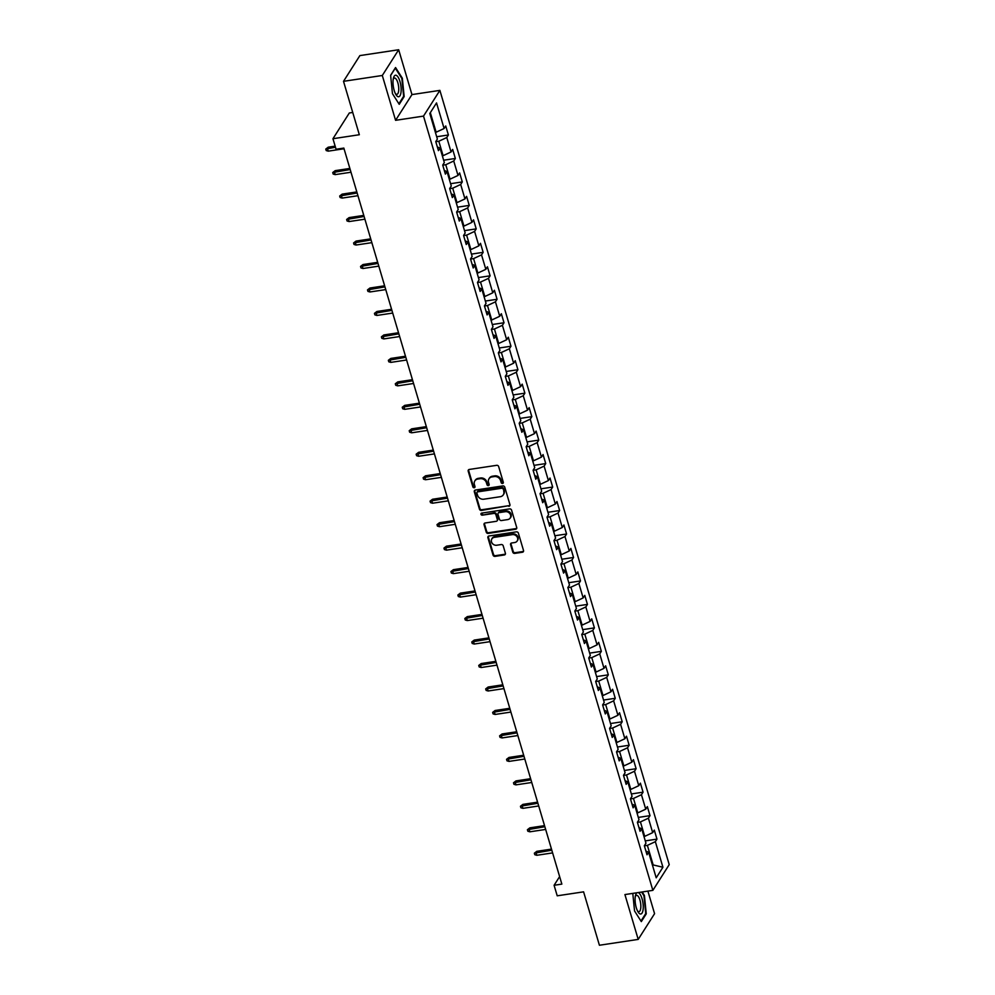 <?xml version="1.0" encoding="UTF-8"?>
<svg xmlns="http://www.w3.org/2000/svg" width="995" height="995" viewBox="0 0 995 995"><rect width="100%" height="100%" fill="white"/><g stroke="black" fill="none" stroke-linecap="round" stroke-linejoin="round"><path stroke-width="1.49" d="M502.55 483.458A1.144 0.995 -147.5 0 0 503.308 482.264L498.657 466.568A1.642 1.43 -147.5 0 0 496.692 465.324L469.279 469.453A1.642 1.43 -147.5 0 0 468.197 471.157L472.849 486.853A1.144 0.995 -147.5 0 0 474.876 487.314A1.144 0.995 -147.5 0 0 474.976 486.53L474.379 484.503A5.261 4.577 -147.5 0 1 474.814 480.946A5.261 4.577 -147.5 0 1 477.849 479.043L480.137 478.694A5.261 4.577 -147.5 0 1 486.406 482.687L487.003 484.714A1.144 0.995 -147.5 0 0 489.042 485.174A1.144 0.995 -147.5 0 0 489.142 484.403L488.545 482.364A5.261 4.577 -147.5 0 1 488.98 478.806A5.261 4.577 -147.5 0 1 492.015 476.903L494.304 476.568A5.261 4.577 -147.5 0 1 500.572 480.56L501.169 482.587A1.144 0.995 -147.5 0 0 502.55 483.458M488.98 478.806L489.416 478.11A5.261 4.577 -147.5 0 1 492.45 476.207L494.739 475.871A5.261 4.577 -147.5 0 1 501.007 479.864L501.617 481.891A1.144 0.995 -147.5 0 0 503.346 482.637M468.608 469.739A1.642 1.43 -147.5 0 0 468.633 470.461L473.284 486.157A1.144 0.995 -147.5 0 0 475.013 486.903M474.814 480.946L475.249 480.249A5.261 4.577 -147.5 0 1 478.296 478.346L480.573 477.998A5.261 4.577 -147.5 0 1 486.853 481.99L487.45 484.018A1.144 0.995 -147.5 0 0 489.179 484.776M512.786 552.15A1.642 1.43 -147.5 0 0 514.751 553.394L522.437 552.237A1.642 1.43 -147.5 0 0 523.532 550.533L518.37 533.109A1.642 1.43 -147.5 0 0 516.405 531.852L488.993 535.982A1.642 1.43 -147.5 0 0 487.898 537.698L493.06 555.123A1.642 1.43 -147.5 0 0 495.025 556.367L504.316 554.974A1.642 1.43 -147.5 0 0 505.398 553.257L503.196 545.807A1.642 1.43 -147.5 0 0 501.231 544.551L496.629 545.248A4.39 3.831 -147.5 0 1 494.279 537.35L512.338 534.626A4.39 3.831 -147.5 0 1 514.676 542.536L511.666 542.984A1.642 1.43 -147.5 0 0 510.584 544.688L512.786 552.15L513.233 551.454A1.642 1.43 -147.5 0 0 515.186 552.698L522.885 551.541A1.642 1.43 -147.5 0 0 523.557 551.255M382.304 75.483L395.575 120.32L411.955 94.587L398.672 49.75L382.304 75.483L343.511 81.329L359.332 134.735L332.952 138.715L336.074 149.25L343.835 148.081L561.852 884.107L554.091 885.276L557.212 895.811L583.592 891.843L599.413 945.25L638.205 939.404L654.573 913.671L647.894 891.11M395.575 120.32L423.509 116.104L652.857 890.363L624.922 894.567L638.205 939.404M508.831 506.306A1.642 1.43 -147.5 0 0 509.925 504.602L504.763 487.177A1.642 1.43 -147.5 0 0 502.798 485.921L475.386 490.062A1.642 1.43 -147.5 0 0 474.304 491.766L479.466 509.191A1.642 1.43 -147.5 0 0 481.418 510.435L509.278 505.609A1.642 1.43 -147.5 0 0 509.95 505.323M511.567 510.137L516.728 527.561A1.642 1.43 -147.5 0 1 515.634 529.265L488.222 533.407A1.642 1.43 -147.5 0 1 486.256 532.151L484.055 524.701A1.642 1.43 -147.5 0 1 485.137 522.997L496.256 521.318A1.642 1.43 -147.5 0 0 497.338 519.614L495.883 514.664A1.642 1.43 -147.5 0 0 493.918 513.42L482.339 515.161A1.144 0.995 -147.5 0 1 481.729 513.097L509.602 508.893A1.642 1.43 -147.5 0 1 511.567 510.137M343.511 81.329L359.879 55.596L398.672 49.75M423.509 116.104L439.877 90.383L669.225 864.63L652.857 890.363M645.27 840.887L656.974 839.121L654.3 830.104L652.683 832.641L648.404 818.188L650.021 815.651L647.347 806.622L645.73 809.171L641.452 794.719L643.068 792.182L640.394 783.152L638.778 785.689L634.499 771.249L636.116 768.712L633.442 759.682L631.825 762.22L627.546 747.78L629.163 745.243L626.489 736.213L624.872 738.75L620.594 724.31L622.211 721.773L619.537 712.743L617.92 715.281L613.641 700.841L615.258 698.303L612.584 689.274L610.967 691.811L606.689 677.371L608.306 674.834L605.632 665.804L604.015 668.341L599.736 653.889L601.353 651.352L598.679 642.335L597.062 644.872L592.784 630.42L594.401 627.882L591.726 618.853L590.11 621.402L585.831 606.95L587.448 604.413L584.774 595.383L583.157 597.92L578.879 583.48L580.495 580.943L577.821 571.914L576.204 574.451L571.926 560.011L573.543 557.474L570.869 548.444L569.252 550.981L564.973 536.541L566.59 534.004L563.916 524.974L562.299 527.512L558.021 513.072L559.638 510.534L556.964 501.505L555.347 504.042L551.068 489.602L552.685 487.053L550.011 478.035L548.394 480.573L544.116 466.12L545.733 463.583L543.059 454.553L541.442 457.103L537.163 442.651L538.78 440.113L536.106 431.084L534.489 433.621L530.211 419.181L531.827 416.644L529.153 407.614L527.537 410.151L523.258 395.712L524.875 393.174L522.201 384.145L520.584 386.682L516.305 372.242L517.922 369.705L515.248 360.675L513.631 363.212L509.353 348.772L510.97 346.235L508.296 337.205L506.679 339.743L502.4 325.303L504.017 322.753L501.343 313.736L499.726 316.273L495.448 301.821L497.065 299.284L494.391 290.266L492.774 292.804L488.495 278.351L490.112 275.814L487.438 266.784L485.821 269.334L481.543 254.882L483.16 252.344L480.485 243.315L478.869 245.852L474.59 231.412L476.207 228.875L473.533 219.845L471.916 222.382L467.638 207.943L469.254 205.405L466.58 196.376L464.963 198.913L460.685 184.473L462.302 181.936L459.628 172.906L458.011 175.443L453.732 161.003L455.349 158.466L452.675 149.437L451.058 151.974L446.78 137.534L448.397 134.984L445.723 125.967L444.106 128.504L436.531 102.92L429.803 113.492L437.377 139.076L435.76 141.613L438.434 150.643L440.051 148.093L437.352 146.974M656.974 839.121L655.357 841.67L662.931 867.242L656.202 877.814L648.628 852.23L647.011 854.78L644.337 845.75L645.954 843.213L641.675 828.76L640.059 831.298L637.385 822.28L639.001 819.743L634.723 805.291L633.106 807.828L630.432 798.798L632.049 796.261L627.77 781.821L626.154 784.358L623.479 775.329L625.096 772.792L620.818 758.352L619.201 760.889L616.527 751.859L618.144 749.322L613.865 734.882L612.248 737.419L609.574 728.39L611.191 725.852L606.913 711.413L605.296 713.95L602.622 704.92L604.239 702.383L599.96 687.943L598.343 690.48L595.669 681.451L597.286 678.913L593.008 664.461L591.391 667.011L588.717 657.981L590.333 655.444L586.055 640.991L584.438 643.529L581.764 634.511L583.381 631.962L579.102 617.522L577.486 620.059L574.812 611.029L576.428 608.492L572.15 594.052L570.533 596.59L567.859 587.56L569.476 585.023L565.197 570.583L563.58 573.12L560.906 564.09L562.523 561.553L558.245 547.113L556.628 549.65L553.954 540.621L555.571 538.084L551.292 523.644L549.675 526.181L547.001 517.151L548.618 514.614L544.34 500.162L542.723 502.711L540.049 493.682L541.666 491.144L537.387 476.692L535.77 479.229L533.096 470.212L534.713 467.675L530.434 453.222L528.818 455.76L526.144 446.73L527.76 444.193L523.482 429.753L521.865 432.29L519.191 423.261L520.808 420.723L516.529 406.283L514.912 408.821L512.238 399.791L513.855 397.254L509.577 382.814L507.96 385.351L505.286 376.321L506.903 373.784L502.624 359.344L501.007 361.881L498.333 352.852L499.95 350.315L495.672 335.875L494.055 338.412L491.381 329.382L492.998 326.845L488.719 312.393L487.102 314.93L484.428 305.913L486.045 303.375L481.767 288.923L480.15 291.46L477.476 282.443L479.092 279.893L474.814 265.454L473.197 267.991L470.523 258.961L472.14 256.424L467.861 241.984L466.245 244.521L463.57 235.492L465.187 232.954L460.909 218.514L459.292 221.052L456.618 212.022L458.235 209.485L453.956 195.045L452.339 197.582L449.665 188.552L451.282 186.015L447.004 171.575L445.387 174.113L442.713 165.083L444.33 162.546L440.051 148.093M637.409 822.367L640.432 821.907L644.71 836.36L643.964 836.472M644.71 836.36L652.683 832.641M640.432 821.907L648.404 818.188M641.675 828.76L638.977 827.641M630.457 798.898L633.479 798.438L637.758 812.878L637.011 813.002M637.758 812.878L645.73 809.171M633.479 798.438L641.452 794.719M634.723 805.291L632.024 804.171M623.504 775.428L626.527 774.968L630.805 789.408L630.059 789.52M630.805 789.408L638.778 785.689M626.527 774.968L634.499 771.249M627.77 781.821L625.071 780.702M616.552 751.946L619.574 751.499L623.853 765.939L623.106 766.05M623.853 765.939L631.825 762.22M619.574 751.499L627.546 747.78M620.818 758.352L618.119 757.232M609.599 728.477L612.621 728.029L616.9 742.469L616.154 742.581M616.9 742.469L624.872 738.75M612.621 728.029L620.594 724.31M613.865 734.882L611.166 733.75M602.647 705.007L605.669 704.559L609.947 718.999L609.201 719.111M609.947 718.999L617.92 715.281M605.669 704.559L613.641 700.841M606.913 711.413L604.214 710.281M595.694 681.538L598.716 681.077L602.995 695.53L602.249 695.642M602.995 695.53L610.967 691.811M598.716 681.077L606.689 677.371M599.96 687.943L597.261 686.811M588.741 658.068L591.764 657.608L596.042 672.06L595.296 672.172M596.042 672.06L604.015 668.341M591.764 657.608L599.736 653.889M593.008 664.461L590.309 663.342M581.789 634.599L584.811 634.138L589.09 648.591L588.343 648.703M589.09 648.591L597.062 644.872M584.811 634.138L592.784 630.42M586.055 640.991L583.356 639.872M574.836 611.129L577.859 610.669L582.137 625.109L581.391 625.221M582.137 625.109L590.11 621.402M577.859 610.669L585.831 606.95M579.102 617.522L576.404 616.403M567.884 587.647L570.906 587.199L575.185 601.639L574.438 601.751M575.185 601.639L583.157 597.92M570.906 587.199L578.879 583.48M572.15 594.052L569.451 592.933M560.931 564.177L563.954 563.73L568.232 578.17L567.486 578.282M568.232 578.17L576.204 574.451M563.954 563.73L571.926 560.011M565.197 570.583L562.498 569.463M553.979 540.708L557.001 540.26L561.279 554.7L560.533 554.812M561.279 554.7L569.252 550.981M557.001 540.26L564.973 536.541M558.245 547.113L555.546 545.981M547.026 517.238L550.048 516.791L554.327 531.231L553.581 531.342M554.327 531.231L562.299 527.512M550.048 516.791L558.021 513.072M551.292 523.644L548.593 522.512M540.074 493.769L543.096 493.309L547.374 507.761L546.628 507.873M547.374 507.761L555.347 504.042M543.096 493.309L551.068 489.602M544.34 500.162L541.641 499.042M533.121 470.299L536.143 469.839L540.422 484.291L539.676 484.403M540.422 484.291L548.394 480.573M536.143 469.839L544.116 466.12M537.387 476.692L534.688 475.573M526.168 446.83L529.191 446.369L533.469 460.809L532.723 460.921M533.469 460.809L541.442 457.103M529.191 446.369L537.163 442.651M530.434 453.222L527.736 452.103M519.216 423.348L522.238 422.9L526.517 437.34L525.77 437.452M526.517 437.34L534.489 433.621M522.238 422.9L530.211 419.181M523.482 429.753L520.783 428.634M512.263 399.878L515.286 399.43L519.564 413.87L518.818 413.982M519.564 413.87L527.537 410.151M515.286 399.43L523.258 395.712M516.529 406.283L513.83 405.164M505.311 376.408L508.333 375.961L512.612 390.401L511.865 390.513M512.612 390.401L520.584 386.682M508.333 375.961L516.305 372.242M509.577 382.814L506.878 381.682M498.358 352.939L501.38 352.491L505.659 366.931L504.913 367.043M505.659 366.931L513.631 363.212M501.38 352.491L509.353 348.772M502.624 359.344L499.925 358.212M491.406 329.469L494.428 329.009L498.706 343.462L497.96 343.573M498.706 343.462L506.679 339.743M494.428 329.009L502.4 325.303M495.672 335.875L492.973 334.743M484.453 306L487.475 305.54L491.754 319.992L491.008 320.104M491.754 319.992L499.726 316.273M487.475 305.54L495.448 301.821M488.719 312.393L486.02 311.273M477.5 282.53L480.523 282.07L484.801 296.522L484.055 296.634M484.801 296.522L492.774 292.804M480.523 282.07L488.495 278.351M481.767 288.923L479.068 287.804M470.548 259.061L473.57 258.6L477.849 273.04L477.103 273.152M477.849 273.04L485.821 269.334M473.57 258.6L481.543 254.882M474.814 265.454L472.115 264.334M463.595 235.579L466.618 235.131L470.896 249.571L470.15 249.683M470.896 249.571L478.869 245.852M466.618 235.131L474.59 231.412M467.861 241.984L465.162 240.865M456.643 212.109L459.665 211.661L463.944 226.101L463.197 226.213M463.944 226.101L471.916 222.382M459.665 211.661L467.638 207.943M460.909 218.514L458.21 217.395M449.703 188.64L452.713 188.192L456.991 202.632L456.245 202.744M456.991 202.632L464.963 198.913M452.713 188.192L460.685 184.473M453.956 195.045L451.257 193.913M442.75 165.17L445.76 164.722L450.038 179.162L449.292 179.274M450.038 179.162L458.011 175.443M445.76 164.722L453.732 161.003M447.004 171.575L444.305 170.443M435.798 141.7L438.807 141.24L443.086 155.693L442.34 155.805M443.086 155.693L451.058 151.974M438.807 141.24L446.78 137.534M430.337 112.659L436.133 132.223L435.387 132.335M436.133 132.223L444.106 128.504M352.728 112.472L349.32 112.982L332.952 138.715M411.955 94.587L439.877 90.383M559.625 876.595L554.091 885.276M652.421 865.053L653.168 864.941L647.372 845.377L644.362 845.837M652.645 865.774L653.168 864.941L662.931 867.242M647.372 845.377L655.357 841.67M648.628 852.23L645.929 851.111M436.693 136.75L448.397 134.984M443.646 160.22L455.349 158.466M450.598 183.689L462.302 181.936M457.551 207.171L469.254 205.405M464.503 230.641L476.207 228.875M471.456 254.111L483.16 252.344M478.408 277.58L490.112 275.814M485.361 301.05L497.065 299.284M492.314 324.519L504.017 322.753M499.266 347.989L510.97 346.235M506.219 371.471L517.922 369.705M513.171 394.94L524.875 393.174M520.124 418.41L531.827 416.644M527.076 441.879L538.78 440.113M534.029 465.349L545.733 463.583M540.981 488.819L552.685 487.053M547.934 512.288L559.638 510.534M554.887 535.758L566.59 534.004M561.839 559.24L573.543 557.474M568.792 582.709L580.495 580.943M575.744 606.179L587.448 604.413M582.697 629.648L594.401 627.882M589.649 653.118L601.353 651.352M596.602 676.588L608.306 674.834M603.555 700.057L615.258 698.303M610.507 723.539L622.211 721.773M617.46 747.009L629.163 745.243M624.412 770.478L636.116 768.712M631.365 793.948L643.068 792.182M638.317 817.417L650.021 815.651M392.465 93.692L399.231 104.326L404.157 96.577L402.328 78.182L395.562 67.548L390.625 75.297L392.465 93.692M632.795 893.386L634.549 910.972L641.315 921.606L646.252 913.858L644.412 895.463L642.185 891.968M403.385 96.702L404.157 96.577M645.469 913.982L646.252 913.858M474.714 490.348A1.642 1.43 -147.5 0 0 474.739 491.07L479.901 508.495A1.642 1.43 -147.5 0 0 481.866 509.738L509.278 505.609M503.109 489.117A1.144 0.995 -147.5 0 0 501.741 488.246L477.675 491.878A1.144 0.995 -147.5 0 0 476.916 493.072L477.55 495.212A5.261 4.577 -147.5 0 0 483.819 499.204L500.274 496.716A5.261 4.577 -147.5 0 0 503.308 494.813A5.261 4.577 -147.5 0 0 503.744 491.256L503.545 488.421A1.144 0.995 -147.5 0 0 502.176 487.55L501.741 488.246M477.003 492.289L477.451 491.592A1.144 0.995 -147.5 0 1 478.11 491.182L502.176 487.55M503.308 494.813L503.744 494.117A5.261 4.577 -147.5 0 0 504.179 490.56L503.744 491.256M503.545 488.421L504.179 490.56M484.465 523.27A1.642 1.43 -147.5 0 0 484.49 524.004L486.704 531.454A1.642 1.43 -147.5 0 0 488.669 532.711L516.082 528.581A1.642 1.43 -147.5 0 0 516.753 528.295M497.201 520.721L497.649 520.024A1.642 1.43 -147.5 0 0 497.786 518.917L496.318 513.967A1.642 1.43 -147.5 0 0 494.353 512.723L482.339 515.161M481.369 513.221A1.144 0.995 -147.5 0 0 482.786 514.465M507.798 519.577A4.39 3.831 -147.5 0 0 505.46 511.679L499.092 512.636A1.642 1.43 -147.5 0 0 498.01 514.34L499.478 519.29A1.642 1.43 -147.5 0 0 501.43 520.534L507.798 519.577M510.335 517.985L510.771 517.288A4.39 3.831 -147.5 0 0 505.895 510.982L505.46 511.679M498.147 513.233L498.594 512.537A1.642 1.43 -147.5 0 1 499.54 511.94L505.895 510.982M510.995 543.27A1.642 1.43 -147.5 0 0 511.02 543.991L513.233 551.454M517.213 540.944L517.649 540.248A4.39 3.831 -147.5 0 0 512.773 533.929L512.338 534.626M491.741 538.942L492.189 538.245A4.39 3.831 -147.5 0 1 494.726 536.653L512.773 533.929M488.321 536.268A1.642 1.43 -147.5 0 0 488.346 537.001L493.508 554.426A1.642 1.43 -147.5 0 0 495.473 555.67L504.763 554.277A1.642 1.43 -147.5 0 0 505.423 553.991M328.238 151.153L326.223 150.568L325.775 149.063L328.238 147.185L327.442 148.442L328.238 151.153L344.034 148.765M325.775 149.063L335.477 147.223M328.238 147.185L335.153 146.141M398.149 96.714A10.883 3.793 81.4 0 0 401.022 86.963A10.883 3.793 81.4 0 0 396.01 75.259A10.883 3.793 81.4 0 0 393.435 78.107A10.883 3.793 81.4 0 0 395.91 94.587A10.883 3.793 81.4 0 0 398.149 96.714M395.326 93.48A8.234 2.873 81.4 0 0 396.483 94.326A8.234 2.873 81.4 0 0 396.893 94.338A8.234 2.873 81.4 0 0 398.585 86.354A8.234 2.873 81.4 0 0 394.853 78.07A8.234 2.873 81.4 0 0 394.443 78.045A8.234 2.873 81.4 0 0 393.187 79.339M390.649 75.483L395.301 68.157L401.856 78.481L403.634 96.291L398.883 103.778M636.937 892.764A10.883 3.793 81.4 0 0 635.519 895.388A10.883 3.793 81.4 0 0 636.29 907.788A10.883 3.793 81.4 0 0 638.006 911.868A10.883 3.793 81.4 0 0 642.683 911.656A10.883 3.793 81.4 0 0 642.049 898.746A10.883 3.793 81.4 0 0 638.205 892.565M637.409 910.761A8.234 2.873 81.4 0 0 638.989 911.619A8.234 2.873 81.4 0 0 639.934 900.052A8.234 2.873 81.4 0 0 636.526 895.326A8.234 2.873 81.4 0 0 635.283 896.619M641.601 892.055L643.952 895.761L645.73 913.572L640.967 921.059M335.191 174.623L333.176 174.038L332.728 172.533L335.191 170.655L334.395 171.911L335.191 174.623L350.986 172.234M332.728 172.533L350.178 169.536M335.191 170.655L349.867 168.441M342.143 198.092L340.128 197.52L339.681 196.015L342.143 194.125L341.347 195.381L342.143 198.092L357.939 195.704M339.681 196.015L357.13 193.005M342.143 194.125L356.819 191.923M349.096 221.562L347.081 220.989L346.633 219.485L349.096 217.606L348.3 218.85L349.096 221.562L364.891 219.186M346.633 219.485L364.083 216.475M349.096 217.606L363.772 215.393M356.048 245.031L354.033 244.459L353.586 242.954L356.048 241.076L355.252 242.32L356.048 245.031L371.844 242.656M353.586 242.954L371.035 239.944M356.048 241.076L370.725 238.862M363.001 268.501L360.986 267.929L360.538 266.424L363.001 264.546L362.205 265.789L363.001 268.501L378.796 266.125M360.538 266.424L377.988 263.414M363.001 264.546L377.677 262.332M369.953 291.97L367.939 291.398L367.491 289.893L369.953 288.015L369.157 289.271L369.953 291.97L385.749 289.595M367.491 289.893L384.941 286.883M369.953 288.015L384.63 285.801M376.906 315.452L374.891 314.868L374.443 313.363L376.906 311.485L376.11 312.741L376.906 315.452L392.702 313.064M374.443 313.363L391.893 310.353M376.906 311.485L391.582 309.271M383.859 338.922L381.844 338.337L381.396 336.832L383.859 334.954L383.063 336.21L383.859 338.922L399.654 336.534M381.396 336.832L398.846 333.835M383.859 334.954L398.535 332.74M390.811 362.391L388.796 361.807L388.349 360.302L390.811 358.424L390.015 359.68L390.811 362.391L406.607 360.003M388.349 360.302L405.798 357.304M390.811 358.424L405.487 356.222M397.764 385.861L395.749 385.289L395.301 383.784L397.764 381.906L396.968 383.15L397.764 385.861L413.559 383.485M395.301 383.784L412.751 380.774M397.764 381.906L412.44 379.692M404.716 409.331L402.701 408.758L402.254 407.253L404.716 405.375L403.92 406.619L404.716 409.331L420.512 406.955M402.254 407.253L419.703 404.244M404.716 405.375L419.392 403.162M411.669 432.8L409.654 432.228L409.206 430.723L411.669 428.845L410.873 430.089L411.669 432.8L427.464 430.425M409.206 430.723L426.656 427.713M411.669 428.845L426.345 426.631M418.621 456.27L416.606 455.698L416.159 454.193L418.621 452.315L417.825 453.571L418.621 456.27L434.417 453.894M416.159 454.193L433.609 451.183M418.621 452.315L433.298 450.101M425.574 479.739L423.559 479.167L423.111 477.662L425.574 475.784L424.778 477.04L425.574 479.739L441.37 477.364M423.111 477.662L440.561 474.652M425.574 475.784L440.25 473.57M432.526 503.221L430.512 502.637L430.064 501.132L432.526 499.254L431.73 500.51L432.526 503.221L448.322 500.833M430.064 501.132L447.514 498.122M432.526 499.254L447.203 497.04M439.479 526.691L437.464 526.106L437.016 524.601L439.479 522.723L438.683 523.979L439.479 526.691L455.275 524.303M437.016 524.601L454.466 521.604M439.479 522.723L454.155 520.522M446.432 550.16L444.417 549.588L443.969 548.083L446.432 546.193L445.636 547.449L446.432 550.16L462.227 547.772M443.969 548.083L461.419 545.073M446.432 546.193L461.108 543.991M453.384 573.63L451.369 573.058L450.922 571.553L453.384 569.675L452.588 570.919L453.384 573.63L469.18 571.254M450.922 571.553L468.371 568.543M453.384 569.675L468.06 567.461M460.337 597.099L458.322 596.527L457.874 595.022L460.337 593.144L459.541 594.388L460.337 597.099L476.132 594.724M457.874 595.022L475.324 592.013M460.337 593.144L475.013 590.93M467.289 620.569L465.274 619.997L464.827 618.492L467.289 616.614L466.493 617.87L467.289 620.569L483.085 618.193M464.827 618.492L482.276 615.482M467.289 616.614L481.966 614.4M474.242 644.039L472.227 643.466L471.779 641.962L474.242 640.083L473.446 641.34L474.242 644.039L490.037 641.663M471.779 641.962L489.229 638.952M474.242 640.083L488.918 637.87M481.194 667.521L479.18 666.936L478.732 665.431L481.194 663.553L480.386 664.809L481.194 667.521L496.99 665.133M478.732 665.431L496.182 662.421M481.194 663.553L495.871 661.339M488.147 690.99L486.132 690.406L485.684 688.901L488.147 687.023L487.339 688.279L488.147 690.99L503.943 688.602M485.684 688.901L503.134 685.903M488.147 687.023L502.823 684.809M495.1 714.46L493.085 713.875L492.637 712.383L495.1 710.492L494.291 711.748L495.1 714.46L510.895 712.072M492.637 712.383L510.087 709.373M495.1 710.492L509.763 708.291M502.052 737.929L500.037 737.357L499.589 735.852L502.052 733.974L501.244 735.218L502.052 737.929L517.848 735.554M499.589 735.852L517.039 732.842M502.052 733.974L516.716 731.76M509.005 761.399L506.99 760.827L506.542 759.322L509.005 757.444L508.196 758.688L509.005 761.399L524.8 759.023M506.542 759.322L523.992 756.312M509.005 757.444L523.668 755.23M515.957 784.868L513.942 784.296L513.495 782.791L515.957 780.913L515.149 782.157L515.957 784.868L531.753 782.493M513.495 782.791L530.944 779.781M515.957 780.913L530.621 778.699M522.91 808.338L520.895 807.766L520.447 806.261L522.91 804.383L522.101 805.639L522.91 808.338L538.705 805.962M520.447 806.261L537.897 803.251M522.91 804.383L537.574 802.169M529.862 831.808L527.847 831.235L527.4 829.73L529.85 827.852L529.054 829.109L529.862 831.808L545.658 829.432M527.4 829.73L544.85 826.721M529.85 827.852L544.526 825.639M536.815 855.29L534.8 854.705L534.352 853.2L536.803 851.322L536.006 852.578L536.815 855.29L552.611 852.902M534.352 853.2L551.802 850.19M536.803 851.322L551.479 849.108M501.007 479.864L500.572 480.56M494.739 475.871L494.304 476.568M492.45 476.207L492.015 476.903M487.45 484.018L487.003 484.714M486.853 481.99L486.406 482.687M480.573 477.998L480.137 478.694M478.296 478.346L477.849 479.043M473.284 486.157L472.849 486.853M468.633 470.461L468.197 471.157M501.617 481.891L501.169 482.587M481.866 509.738L481.418 510.435M479.901 508.495L479.466 509.191M474.739 491.07L474.304 491.766M478.11 491.182L477.675 491.878M516.082 528.581L515.634 529.265M488.669 532.711L488.222 533.407M486.704 531.454L486.256 532.151M484.49 524.004L484.055 524.701M497.786 518.917L497.338 519.614M496.318 513.967L495.883 514.664M494.353 512.723L493.918 513.42M499.54 511.94L499.092 512.636M511.02 543.991L510.584 544.688M494.726 536.653L494.279 537.35M504.763 554.277L504.316 554.974M495.473 555.67L495.025 556.367M493.508 554.426L493.06 555.123M488.346 537.001L487.898 537.698M522.885 551.541L522.437 552.237M515.186 552.698L514.751 553.394"/></g></svg>
